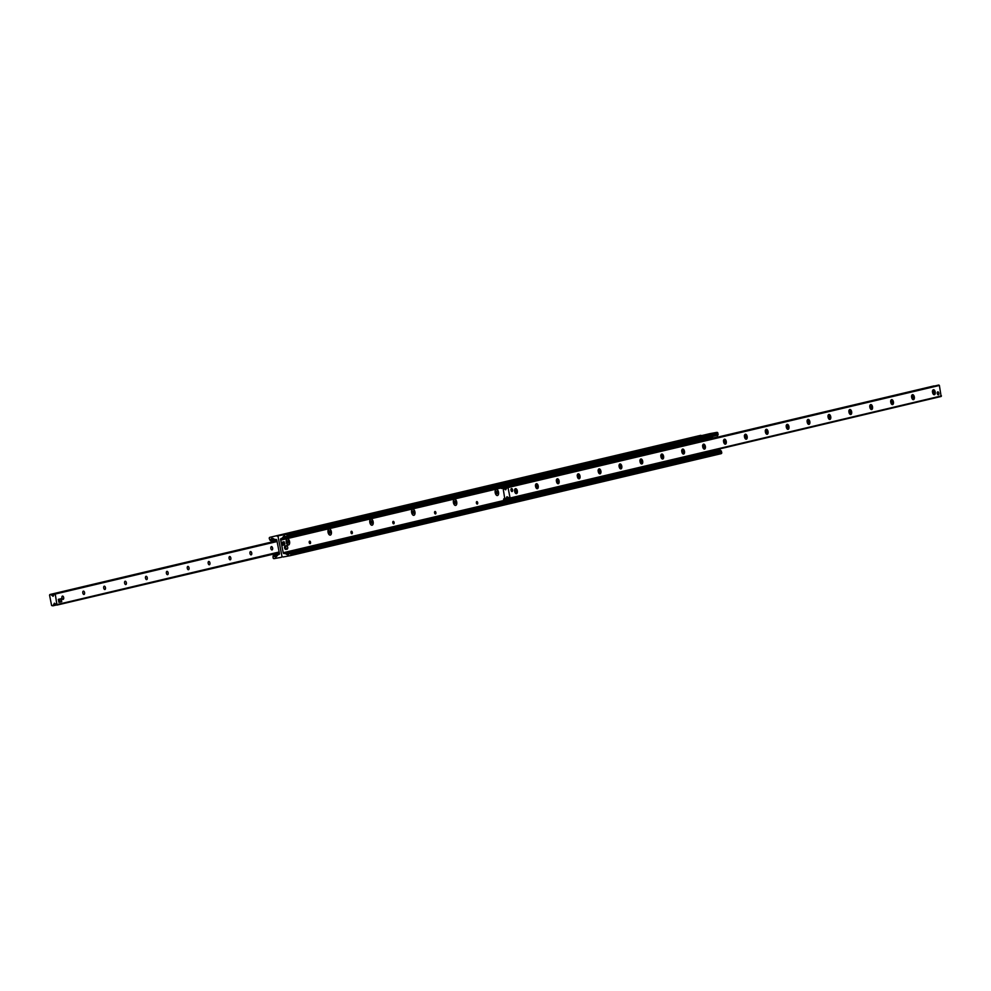 <?xml version="1.0" encoding="UTF-8"?>
<svg xmlns="http://www.w3.org/2000/svg" width="991" height="991" viewBox="0 0 991 991"><rect width="100%" height="100%" fill="white"/><g stroke="black" fill="none" stroke-linecap="round" stroke-linejoin="round"><path stroke-width="1.49" d="M289.545 541.507A3.159 1.672 -100.4 0 1 289.149 544.542A3.159 1.672 -100.4 0 1 287.316 544.505A3.159 1.672 -100.4 0 1 286.436 539.661A3.159 1.672 -100.4 0 1 288.084 538.943A3.159 1.672 -100.4 0 1 289.545 541.507M309.242 542.548A1.239 0.657 -100.4 0 1 310.53 542.238A1.239 0.657 -100.4 0 1 309.242 542.548M331.328 531.61A3.159 1.672 -100.4 0 1 330.944 534.644A3.159 1.672 -100.4 0 1 329.111 534.607A3.159 1.672 -100.4 0 1 328.219 529.764A3.159 1.672 -100.4 0 1 329.879 529.058A3.159 1.672 -100.4 0 1 331.328 531.61A3.035 1.61 -100.4 0 1 330.263 534.979A3.035 1.61 -100.4 0 1 328.132 532.291A3.035 1.61 -100.4 0 1 329.173 529.008A3.035 1.61 -100.4 0 1 331.291 531.622M351.025 532.65A1.239 0.657 -100.4 0 1 352.313 532.353A1.239 0.657 -100.4 0 1 351.025 532.65M373.124 521.724A3.159 1.672 -100.4 0 1 372.727 524.759A3.159 1.672 -100.4 0 1 370.894 524.722A3.159 1.672 -100.4 0 1 370.015 519.879A3.159 1.672 -100.4 0 1 371.662 519.16A3.159 1.672 -100.4 0 1 373.124 521.724M392.82 522.765A1.239 0.657 -100.4 0 1 394.108 522.455A1.239 0.657 -100.4 0 1 392.82 522.765M414.907 511.827A3.159 1.672 -100.4 0 1 414.523 514.862A3.159 1.672 -100.4 0 1 412.69 514.825A3.159 1.672 -100.4 0 1 411.798 509.981A3.159 1.672 -100.4 0 1 413.458 509.275A3.159 1.672 -100.4 0 1 414.907 511.827M434.603 512.867A1.239 0.657 -100.4 0 1 435.891 512.57A1.239 0.657 -100.4 0 1 434.603 512.867M456.702 501.929A3.159 1.672 -100.4 0 1 456.306 504.964A3.159 1.672 -100.4 0 1 454.473 504.927A3.159 1.672 -100.4 0 1 453.593 500.096A3.159 1.672 -100.4 0 1 455.241 499.377A3.159 1.672 -100.4 0 1 456.702 501.929M476.398 502.982A1.239 0.657 -100.4 0 1 477.687 502.672A1.239 0.657 -100.4 0 1 476.398 502.982M498.485 492.044A3.159 1.672 -100.4 0 1 498.101 495.079A3.159 1.672 -100.4 0 1 496.268 495.042A3.159 1.672 -100.4 0 1 495.376 490.198A3.159 1.672 -100.4 0 1 497.036 489.48A3.159 1.672 -100.4 0 1 498.485 492.044A3.035 1.61 -100.4 0 1 497.42 495.401A3.035 1.61 -100.4 0 1 495.289 492.713A3.035 1.61 -100.4 0 1 496.33 489.443A3.035 1.61 -100.4 0 1 498.448 492.056M283.191 556.967A1.264 1.065 76.7 0 1 281.89 555.914L278.161 537.097A1.264 1.065 76.7 0 1 278.966 535.66L285.916 534.397A1.016 0.855 76.7 0 1 286.956 535.227L286.969 537.122L285.334 536.317A2.019 1.709 -103.3 0 0 283.401 536.676L282.224 538.088A1.016 0.855 76.7 0 1 281.766 538.361L281.271 538.46A1.016 0.855 -103.3 0 0 280.614 539.6L283.215 552.73A1.016 0.855 -103.3 0 0 284.256 553.56L284.764 553.474A1.016 0.855 76.7 0 1 285.284 553.56L286.919 554.465A2.019 1.709 -103.3 0 0 288.852 554.118L290.041 552.78L290.784 554.551A1.016 0.855 76.7 0 1 290.128 555.691L283.191 556.967M287.167 536.986L717.93 435.111L717.905 433.216A1.016 0.855 -103.3 0 0 716.865 432.373L709.915 433.649A1.264 1.065 -103.3 0 0 709.829 433.674M712.764 436.337L281.803 538.348L712.727 436.35A1.016 0.855 -103.3 0 0 712.826 436.313M716.679 451.785L716.233 451.537A1.016 0.855 -103.3 0 0 715.713 451.45L715.205 451.549A1.016 0.855 76.7 0 1 714.945 451.549M721.126 453.667L290.165 555.691L721.089 453.68A1.016 0.855 -103.3 0 0 721.733 452.528L720.99 450.769L290.252 552.805M276.861 536.057A1.264 1.065 76.7 0 1 278.161 537.097L281.89 555.914A1.264 1.065 76.7 0 1 281.085 557.351L274.135 558.627A1.016 0.855 76.7 0 1 273.095 557.784L273.07 555.889L274.718 556.694A2.019 1.709 -103.3 0 0 276.65 556.347L277.827 554.923A1.016 0.855 76.7 0 1 278.273 554.65L278.781 554.564A1.016 0.855 -103.3 0 0 279.425 553.424L276.836 540.293A1.016 0.855 -103.3 0 0 275.795 539.451L275.287 539.55A1.016 0.855 76.7 0 1 274.767 539.463L273.12 538.547A2.019 1.709 -103.3 0 0 271.187 538.906L270.01 540.231L269.267 538.472A1.016 0.855 76.7 0 1 269.911 537.32L700.872 435.309A1.016 0.855 -103.3 0 0 700.798 435.322L269.874 537.333M63.127 599.382A1.685 0.892 -100.4 0 1 63.102 599.394A1.685 0.892 -100.4 0 1 61.925 597.895A1.685 0.892 -100.4 0 1 62.495 596.087A1.685 0.892 -100.4 0 1 63.672 597.561A1.685 0.892 -100.4 0 1 63.127 599.382M84.024 594.439A1.685 0.892 -100.4 0 1 84 594.439A1.685 0.892 -100.4 0 1 82.81 592.952A1.685 0.892 -100.4 0 1 83.393 591.144A1.685 0.892 -100.4 0 1 84.569 592.606A1.685 0.892 -100.4 0 1 84.024 594.439M104.91 589.496A1.685 0.892 -100.4 0 1 104.885 589.496A1.685 0.892 -100.4 0 1 103.708 588.01A1.685 0.892 -100.4 0 1 104.29 586.189A1.685 0.892 -100.4 0 1 105.455 587.663A1.685 0.892 -100.4 0 1 104.91 589.496M125.807 584.541A1.685 0.892 -100.4 0 1 125.783 584.554A1.685 0.892 -100.4 0 1 124.606 583.055A1.685 0.892 -100.4 0 1 125.176 581.246A1.685 0.892 -100.4 0 1 126.353 582.72A1.685 0.892 -100.4 0 1 125.807 584.541M146.705 579.599A1.685 0.892 -100.4 0 1 146.68 579.611A1.685 0.892 -100.4 0 1 145.504 578.112A1.685 0.892 -100.4 0 1 146.073 576.304A1.685 0.892 -100.4 0 1 147.25 577.765A1.685 0.892 -100.4 0 1 146.705 579.599M167.603 574.656A1.685 0.892 -100.4 0 1 167.578 574.656A1.685 0.892 -100.4 0 1 166.389 573.17A1.685 0.892 -100.4 0 1 166.971 571.361A1.685 0.892 -100.4 0 1 168.148 572.823A1.685 0.892 -100.4 0 1 167.603 574.656M188.488 569.714A1.685 0.892 -100.4 0 1 188.463 569.714A1.685 0.892 -100.4 0 1 187.287 568.227A1.685 0.892 -100.4 0 1 187.869 566.406A1.685 0.892 -100.4 0 1 189.033 567.88A1.685 0.892 -100.4 0 1 188.488 569.714M209.386 564.759A1.685 0.892 -100.4 0 1 209.361 564.771A1.685 0.892 -100.4 0 1 208.184 563.272A1.685 0.892 -100.4 0 1 208.754 561.463A1.685 0.892 -100.4 0 1 209.931 562.938A1.685 0.892 -100.4 0 1 209.386 564.759M230.284 559.816A1.685 0.892 -100.4 0 1 230.259 559.816A1.685 0.892 -100.4 0 1 229.082 558.329A1.685 0.892 -100.4 0 1 229.652 556.521A1.685 0.892 -100.4 0 1 230.829 557.983A1.685 0.892 -100.4 0 1 230.284 559.816M251.181 554.873A1.685 0.892 -100.4 0 1 251.157 554.873A1.685 0.892 -100.4 0 1 249.967 553.387A1.685 0.892 -100.4 0 1 250.55 551.566A1.685 0.892 -100.4 0 1 251.726 553.04A1.685 0.892 -100.4 0 1 251.181 554.873M272.067 549.918A1.685 0.892 -100.4 0 1 272.042 549.931A1.685 0.892 -100.4 0 1 270.865 548.432A1.685 0.892 -100.4 0 1 271.447 546.623A1.685 0.892 -100.4 0 1 272.612 548.097A1.685 0.892 -100.4 0 1 272.067 549.918M49.55 595.096L50.764 594.451L53.08 596.297L54.493 593.77L55.236 594.055L56.995 605.08L54.406 603.197L52.994 605.724L51.619 605.551L49.55 595.096M938.366 394.814A1.511 0.805 -100.4 0 1 938.341 394.827A1.511 0.805 -100.4 0 1 937.275 393.477A1.511 0.805 -100.4 0 1 937.796 391.841A1.511 0.805 -100.4 0 1 938.861 393.167A1.511 0.805 -100.4 0 1 938.366 394.814M512.099 491.524A1.511 0.805 -100.4 0 1 512.087 491.524A1.511 0.805 -100.4 0 1 511.022 490.186A1.511 0.805 -100.4 0 1 511.542 488.551A1.511 0.805 -100.4 0 1 512.595 489.876A1.511 0.805 -100.4 0 1 512.099 491.524A1.511 0.805 79.6 0 0 512.595 489.888A1.511 0.805 79.6 0 0 511.542 488.551A1.511 0.805 79.6 0 0 511.022 490.223A1.511 0.805 79.6 0 0 512.087 491.524M934.377 394.703A2.527 1.338 -100.4 0 1 933.411 394.307A2.527 1.338 -100.4 0 1 932.704 390.442A2.527 1.338 -100.4 0 1 934.971 391.135A2.527 1.338 -100.4 0 1 934.377 394.703M933.126 393.935A1.685 0.892 79.6 0 0 933.485 393.997A1.685 0.892 79.6 0 0 933.51 393.997A1.685 0.892 79.6 0 0 934.055 392.163A1.685 0.892 79.6 0 0 932.878 390.702A1.685 0.892 79.6 0 0 932.568 390.888M913.479 399.646A2.527 1.338 -100.4 0 1 912.525 399.249A2.527 1.338 -100.4 0 1 911.807 395.384A2.527 1.338 -100.4 0 1 914.074 396.078A2.527 1.338 -100.4 0 1 913.479 399.646M912.228 398.89A1.685 0.892 79.6 0 0 912.587 398.952A1.685 0.892 79.6 0 0 913.157 397.118A1.685 0.892 79.6 0 0 911.98 395.644A1.685 0.892 79.6 0 0 911.67 395.83M892.581 404.588A2.527 1.338 -100.4 0 1 891.627 404.204A2.527 1.338 -100.4 0 1 890.921 400.327A2.527 1.338 -100.4 0 1 893.176 401.033A2.527 1.338 -100.4 0 1 892.581 404.588M891.33 403.832A1.685 0.892 79.6 0 0 891.689 403.894A1.685 0.892 79.6 0 0 892.259 402.061A1.685 0.892 79.6 0 0 891.095 400.587A1.685 0.892 79.6 0 0 890.773 400.773M871.696 409.531A2.527 1.338 -100.4 0 1 870.73 409.147A2.527 1.338 -100.4 0 1 870.024 405.269A2.527 1.338 -100.4 0 1 872.278 405.976A2.527 1.338 -100.4 0 1 871.696 409.531M870.445 408.775A1.685 0.892 79.6 0 0 870.804 408.837A1.685 0.892 79.6 0 0 870.816 408.837A1.685 0.892 79.6 0 0 871.374 407.004A1.685 0.892 79.6 0 0 870.197 405.542A1.685 0.892 79.6 0 0 869.887 405.728M850.798 414.486A2.527 1.338 -100.4 0 1 849.832 414.089A2.527 1.338 -100.4 0 1 849.126 410.224A2.527 1.338 -100.4 0 1 851.393 410.918A2.527 1.338 -100.4 0 1 850.798 414.486M849.547 413.718A1.685 0.892 79.6 0 0 849.906 413.792A1.685 0.892 79.6 0 0 850.476 411.959A1.685 0.892 79.6 0 0 849.299 410.485A1.685 0.892 79.6 0 0 848.99 410.67M829.901 419.428A2.527 1.338 -100.4 0 1 828.947 419.044A2.527 1.338 -100.4 0 1 828.228 415.167A2.527 1.338 -100.4 0 1 830.495 415.873A2.527 1.338 -100.4 0 1 829.901 419.428M828.649 418.673A1.685 0.892 79.6 0 0 829.009 418.735A1.685 0.892 79.6 0 0 829.033 418.722A1.685 0.892 79.6 0 0 829.578 416.901A1.685 0.892 79.6 0 0 828.402 415.427A1.685 0.892 79.6 0 0 828.092 415.613M809.003 424.371A2.527 1.338 -100.4 0 1 808.049 423.987A2.527 1.338 -100.4 0 1 807.343 420.11A2.527 1.338 -100.4 0 1 809.597 420.816A2.527 1.338 -100.4 0 1 809.003 424.371M807.752 423.615A1.685 0.892 79.6 0 0 808.111 423.677A1.685 0.892 79.6 0 0 808.136 423.677A1.685 0.892 79.6 0 0 808.681 421.844A1.685 0.892 79.6 0 0 807.516 420.382A1.685 0.892 79.6 0 0 807.194 420.568M788.118 429.326A2.527 1.338 -100.4 0 1 787.151 428.93A2.527 1.338 -100.4 0 1 786.445 425.065A2.527 1.338 -100.4 0 1 788.7 425.758A2.527 1.338 -100.4 0 1 788.118 429.326M786.866 428.558A1.685 0.892 79.6 0 0 787.226 428.62A1.685 0.892 79.6 0 0 787.795 426.787A1.685 0.892 79.6 0 0 786.619 425.325A1.685 0.892 79.6 0 0 786.309 425.511M767.22 434.269A2.527 1.338 -100.4 0 1 766.254 433.885A2.527 1.338 -100.4 0 1 765.548 430.007A2.527 1.338 -100.4 0 1 767.814 430.713A2.527 1.338 -100.4 0 1 767.22 434.269M765.969 433.513A1.685 0.892 79.6 0 0 766.328 433.575A1.685 0.892 79.6 0 0 766.898 431.742A1.685 0.892 79.6 0 0 765.721 430.267A1.685 0.892 79.6 0 0 765.411 430.453M746.322 439.211A2.527 1.338 -100.4 0 1 745.368 438.827A2.527 1.338 -100.4 0 1 744.65 434.95A2.527 1.338 -100.4 0 1 746.917 435.656A2.527 1.338 -100.4 0 1 746.322 439.211M745.071 438.456A1.685 0.892 79.6 0 0 745.43 438.517A1.685 0.892 79.6 0 0 745.455 438.517A1.685 0.892 79.6 0 0 746 436.684A1.685 0.892 79.6 0 0 744.823 435.21A1.685 0.892 79.6 0 0 744.514 435.396M725.424 444.166A2.527 1.338 -100.4 0 1 724.471 443.77A2.527 1.338 -100.4 0 1 723.764 439.905A2.527 1.338 -100.4 0 1 726.019 440.599A2.527 1.338 -100.4 0 1 725.424 444.166M724.173 443.398A1.685 0.892 79.6 0 0 724.532 443.46A1.685 0.892 79.6 0 0 725.102 441.627A1.685 0.892 79.6 0 0 723.938 440.165A1.685 0.892 79.6 0 0 723.616 440.351M704.539 449.109A2.527 1.338 -100.4 0 1 703.573 448.712A2.527 1.338 -100.4 0 1 702.867 444.848A2.527 1.338 -100.4 0 1 705.121 445.541A2.527 1.338 -100.4 0 1 704.539 449.109M703.288 448.341A1.685 0.892 79.6 0 0 703.647 448.415A1.685 0.892 79.6 0 0 704.217 446.582A1.685 0.892 79.6 0 0 703.04 445.108A1.685 0.892 79.6 0 0 702.73 445.293M683.641 454.051A2.527 1.338 -100.4 0 1 682.675 453.667A2.527 1.338 -100.4 0 1 681.969 449.79A2.527 1.338 -100.4 0 1 684.236 450.496A2.527 1.338 -100.4 0 1 683.641 454.051M682.39 453.296A1.685 0.892 79.6 0 0 682.749 453.358A1.685 0.892 79.6 0 0 682.774 453.358A1.685 0.892 79.6 0 0 683.319 451.524A1.685 0.892 79.6 0 0 682.142 450.05A1.685 0.892 79.6 0 0 681.833 450.236M662.744 458.994A2.527 1.338 -100.4 0 1 661.79 458.61A2.527 1.338 -100.4 0 1 661.071 454.733A2.527 1.338 -100.4 0 1 663.338 455.439A2.527 1.338 -100.4 0 1 662.744 458.994M661.493 458.238A1.685 0.892 79.6 0 0 661.852 458.3A1.685 0.892 79.6 0 0 662.422 456.467A1.685 0.892 79.6 0 0 661.245 455.005A1.685 0.892 79.6 0 0 660.935 455.191M641.846 463.949A2.527 1.338 -100.4 0 1 640.892 463.553A2.527 1.338 -100.4 0 1 640.186 459.688A2.527 1.338 -100.4 0 1 642.441 460.381A2.527 1.338 -100.4 0 1 641.846 463.949M640.595 463.181A1.685 0.892 79.6 0 0 640.954 463.255A1.685 0.892 79.6 0 0 640.979 463.243A1.685 0.892 79.6 0 0 641.524 461.422A1.685 0.892 79.6 0 0 640.359 459.948A1.685 0.892 79.6 0 0 640.037 460.134M620.961 468.892A2.527 1.338 -100.4 0 1 619.994 468.508A2.527 1.338 -100.4 0 1 619.288 464.63A2.527 1.338 -100.4 0 1 621.543 465.336A2.527 1.338 -100.4 0 1 620.961 468.892M619.709 468.136A1.685 0.892 79.6 0 0 620.069 468.198A1.685 0.892 79.6 0 0 620.639 466.365A1.685 0.892 79.6 0 0 619.462 464.89A1.685 0.892 79.6 0 0 619.152 465.076M600.063 473.834A2.527 1.338 -100.4 0 1 599.097 473.45A2.527 1.338 -100.4 0 1 598.391 469.573A2.527 1.338 -100.4 0 1 600.657 470.279A2.527 1.338 -100.4 0 1 600.063 473.834M598.812 473.079A1.685 0.892 79.6 0 0 599.171 473.141A1.685 0.892 79.6 0 0 599.741 471.307A1.685 0.892 79.6 0 0 598.564 469.845A1.685 0.892 79.6 0 0 598.254 470.031M579.165 478.789A2.527 1.338 -100.4 0 1 578.211 478.393A2.527 1.338 -100.4 0 1 577.493 474.528A2.527 1.338 -100.4 0 1 579.76 475.222A2.527 1.338 -100.4 0 1 579.165 478.789M577.914 478.021A1.685 0.892 79.6 0 0 578.273 478.083A1.685 0.892 79.6 0 0 578.298 478.083A1.685 0.892 79.6 0 0 578.843 476.25A1.685 0.892 79.6 0 0 577.666 474.788A1.685 0.892 79.6 0 0 577.357 474.974M558.267 483.732A2.527 1.338 -100.4 0 1 557.314 483.335A2.527 1.338 -100.4 0 1 556.608 479.471A2.527 1.338 -100.4 0 1 558.862 480.177A2.527 1.338 -100.4 0 1 558.267 483.732M557.016 482.976A1.685 0.892 79.6 0 0 557.376 483.038A1.685 0.892 79.6 0 0 557.945 481.205A1.685 0.892 79.6 0 0 556.781 479.731A1.685 0.892 79.6 0 0 556.459 479.917M537.382 488.674A2.527 1.338 -100.4 0 1 536.416 488.29A2.527 1.338 -100.4 0 1 535.71 484.413A2.527 1.338 -100.4 0 1 537.964 485.119A2.527 1.338 -100.4 0 1 537.382 488.674M536.131 487.919A1.685 0.892 79.6 0 0 536.49 487.981A1.685 0.892 79.6 0 0 537.06 486.147A1.685 0.892 79.6 0 0 535.883 484.673A1.685 0.892 79.6 0 0 535.574 484.859M516.484 493.629A2.527 1.338 -100.4 0 1 515.518 493.233A2.527 1.338 -100.4 0 1 514.812 489.356A2.527 1.338 -100.4 0 1 517.079 490.062A2.527 1.338 -100.4 0 1 516.484 493.629M515.233 492.861A1.685 0.892 79.6 0 0 515.593 492.923A1.685 0.892 79.6 0 0 515.617 492.923A1.685 0.892 79.6 0 0 516.162 491.09A1.685 0.892 79.6 0 0 514.986 489.628A1.685 0.892 79.6 0 0 514.676 489.814M510.216 498.485L941.14 396.474L939.381 385.449L938.192 385.152M507.912 487.052L510.192 498.485L506.971 496.714L505.559 499.241L504.815 498.956L503.044 487.944L505.645 489.827L507.256 487.163L938.861 385.028M507.256 487.163L938.229 385.152L507.256 487.163M934.426 386.044L933.77 386.081M510.192 498.485L941.14 396.474M277.046 541.383L276.316 541.52L277.146 541.866M278.521 552.867L273.454 554.068L273.974 555.034L273.454 554.068M273.776 554.043L56.995 605.08M273.974 555.034L278.384 554.217A1.511 1.288 -103.3 0 0 279.388 552.928M271.125 540.665L271.323 541.656L271.125 540.665L276.452 539.637M271.323 541.656L275.746 540.851L276.316 541.52M270.803 540.702L276.055 539.451M276.873 540.529A1.511 1.288 -103.3 0 0 275.548 539.86M502.301 486.556L712.554 436.796A1.511 1.288 76.7 0 1 712.616 436.783L502.363 486.544A1.511 1.288 -103.3 0 0 501.384 488.266L501.434 488.513M503.601 499.414L504.605 498.696L503.651 499.662A1.511 1.288 -103.3 0 0 505.199 500.913L510.984 499.823L510.786 498.832L509.424 499.117L509.622 500.108M503.762 498.857L504.753 498.622M509.424 499.117L505.001 499.922L504.444 499.253M510.786 498.832L719.999 449.307L720.197 450.298L510.984 499.823M714.895 450.025L719.999 449.307M717.348 435.941L717.546 436.932L508.333 486.457L508.148 485.466M506.785 485.739L506.971 486.73L508.333 486.457M506.971 486.73L502.548 487.535L502.276 488.365M712.479 438.133L502.226 488.117M287.08 549.163L285.817 549.386A1.771 0.941 -100.4 0 1 284.566 547.812A1.771 0.941 -100.4 0 1 285.173 545.905L286.436 545.682A1.771 0.941 -100.4 0 1 287.675 547.205A1.771 0.941 -100.4 0 1 287.08 549.163A1.771 0.941 -100.4 0 1 285.829 547.589A1.771 0.941 -100.4 0 1 286.436 545.682M937.288 393.514A1.511 0.805 79.6 0 0 938.341 394.827A1.511 0.805 79.6 0 0 938.861 393.192A1.511 0.805 79.6 0 0 937.796 391.841A1.511 0.805 79.6 0 0 937.288 393.514M60.178 602.082L58.915 602.317L58.333 599.344L61.157 598.737L61.752 601.71L60.178 602.082L59.596 599.109L61.157 598.737M58.333 599.344L59.596 599.109M497.358 495.413A3.035 1.61 -100.4 0 1 497.296 495.426A3.035 1.61 -100.4 0 1 496.218 494.992M495.351 490.248A3.035 1.61 -100.4 0 1 496.206 489.467A3.035 1.61 -100.4 0 1 496.268 489.455M497.098 493.568L496.652 491.276L497.098 493.568M497.507 492.874L496.454 493.072L496.243 491.97M497.284 491.734L496.28 491.92M455.575 505.311A3.035 1.61 -100.4 0 1 455.501 505.323A3.035 1.61 -100.4 0 1 454.435 504.89M453.568 500.145A3.035 1.61 -100.4 0 1 454.411 499.365A3.035 1.61 -100.4 0 1 454.485 499.353M455.315 503.465L454.857 501.173L455.315 503.465M455.724 502.771L454.671 502.957L454.448 501.867M455.501 501.619L454.485 501.805M456.653 501.942A3.035 1.61 -100.4 0 1 455.637 505.299A3.035 1.61 -100.4 0 1 453.506 502.61A3.035 1.61 -100.4 0 1 454.547 499.34A3.035 1.61 -100.4 0 1 456.653 501.942M413.78 515.196A3.035 1.61 -100.4 0 1 413.718 515.209A3.035 1.61 -100.4 0 1 412.64 514.775M411.773 510.043A3.035 1.61 -100.4 0 1 412.628 509.25A3.035 1.61 -100.4 0 1 412.69 509.238M413.52 513.35L413.074 511.071L413.52 513.35M413.928 512.657L412.875 512.855L412.665 511.752L413.705 511.517M414.87 511.839A3.035 1.61 -100.4 0 1 413.842 515.196A3.035 1.61 -100.4 0 1 411.711 512.496A3.035 1.61 -100.4 0 1 412.751 509.225A3.035 1.61 -100.4 0 1 414.87 511.839M371.997 525.094A3.035 1.61 -100.4 0 1 371.922 525.106A3.035 1.61 -100.4 0 1 370.857 524.673M370.015 519.879L370.015 519.879A3.035 1.61 -100.4 0 1 370.832 519.148A3.035 1.61 -100.4 0 1 370.907 519.135M371.736 523.248L371.278 520.956L371.736 523.248M372.145 522.554L371.092 522.74L370.869 521.65M371.922 521.402L370.907 521.588M373.074 521.737A3.035 1.61 -100.4 0 1 372.059 525.081A3.035 1.61 -100.4 0 1 369.928 522.393A3.035 1.61 -100.4 0 1 370.968 519.123A3.035 1.61 -100.4 0 1 373.074 521.737M330.201 534.991A3.035 1.61 -100.4 0 1 330.139 535.004A3.035 1.61 -100.4 0 1 329.062 534.57M328.194 529.826A3.035 1.61 -100.4 0 1 329.049 529.033A3.035 1.61 -100.4 0 1 329.111 529.033M329.941 533.133L329.495 530.854L329.941 533.133M330.35 532.44L329.297 532.638L329.086 531.548M330.127 531.3L329.123 531.486M288.418 544.877A3.035 1.61 -100.4 0 1 288.344 544.889A3.035 1.61 -100.4 0 1 287.279 544.455M286.411 539.711A3.035 1.61 -100.4 0 1 287.254 538.931A3.035 1.61 -100.4 0 1 287.328 538.918M288.158 543.031L287.7 540.739L288.158 543.031M288.567 542.337L287.514 542.523L287.291 541.433M288.344 541.197L287.328 541.371M289.496 541.52A3.035 1.61 -100.4 0 1 288.48 544.864A3.035 1.61 -100.4 0 1 286.349 542.176A3.035 1.61 -100.4 0 1 287.39 538.906A3.035 1.61 -100.4 0 1 289.496 541.52M282.918 542.734L284.107 541.755L284.913 544.121L283.736 545.087L282.918 542.734L281.655 542.957L284.083 541.767L282.819 541.99M283.389 544.691L282.125 544.926L281.655 542.957M282.125 544.926L283.711 545.087L282.472 545.323M709.915 433.649L278.966 535.66M716.865 432.373L285.916 534.397M717.905 433.216L286.956 535.227M718.19 434.628L287.229 536.639M285.197 536.242L283.401 536.676M286.647 537.048L282.224 538.088M501.471 487.312L280.614 539.6M501.396 487.535L280.664 539.785M501.384 487.609L280.639 539.86M280.726 540.145L501.359 487.906L280.688 540.095M504.023 500.455L283.215 552.73M715.205 451.549L284.256 553.56M715.713 451.45L284.764 553.474M716.233 451.537L285.284 553.56M288.963 553.981L286.919 554.465M721.448 451.116L290.499 553.139M721.733 452.528L290.784 554.551M277.914 554.836L273.305 555.926M276.749 556.211L274.718 556.694M272.983 538.485L271.187 538.906M274.234 539.166L270.184 540.12M700.872 435.309L269.911 537.32M276.105 540.975L49.872 594.526L276.105 540.975M276.13 540.999L50.504 594.414M276.192 541.086L50.764 594.451M53.477 594.996L52.263 595.281M53.341 595.579L52.535 595.764M276.266 541.272L54.939 593.671M276.452 541.693L55.236 594.055M278.545 552.136L57.305 604.51M278.496 552.544L57.23 604.919M54.951 603.68L54.133 603.878M55.162 604.163L54.071 604.423M56.462 604.894L52.994 605.724M52.783 605.848L56.574 604.956L52.808 605.848M508.433 487.461L939.381 385.449M505.1 489.294L505.893 489.108M504.828 488.798L506.042 488.513M503.329 487.981L934.278 385.957M505.559 499.241L509.027 498.423M506.636 497.953L507.726 497.693M506.698 497.395L507.516 497.209M510.501 497.916L941.45 395.905M279.4 553.981L278.496 554.192L279.4 553.981M715.254 450.149L505.001 499.922M712.616 436.783L502.363 486.544M504.481 499.501L505.125 499.353M283.067 542.139L281.803 542.374M709.878 433.662L278.917 535.673M717.93 435.111L286.969 537.122M720.99 450.769L290.041 552.78M278.174 554.687L273.07 555.889M274.321 539.215L270.01 540.231M276.241 541.197L54.691 593.646M932.704 390.442L932.395 391.16M911.807 395.384L911.497 396.115M890.921 400.327L890.612 401.058M870.024 405.269L869.714 406M849.126 410.224L848.816 410.943M828.228 415.167L827.919 415.898M807.343 420.11L807.033 420.841M786.445 425.065L786.136 425.783M765.548 430.007L765.238 430.738M744.65 434.95L744.34 435.681M723.764 439.905L723.455 440.623M702.867 444.848L702.557 445.578M681.969 449.79L681.659 450.521M661.071 454.733L660.762 455.464M640.186 459.688L639.876 460.406M619.288 464.63L618.979 465.361M598.391 469.573L598.081 470.304M577.493 474.528L577.183 475.246M556.608 479.471L556.298 480.201M535.71 484.413L535.4 485.144M514.812 489.356L514.502 490.087M503.044 487.944L934.005 385.92M505.348 499.377L509.139 498.473"/></g></svg>
